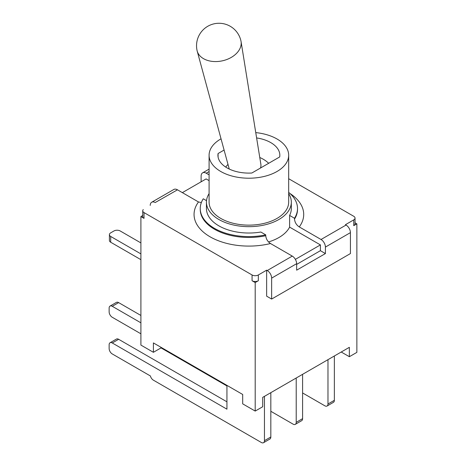 <?xml version="1.0" encoding="UTF-8"?>
<svg xmlns="http://www.w3.org/2000/svg" width="466" height="466" viewBox="0 0 466 466"><rect width="100%" height="100%" fill="white"/><g stroke="black" fill="none" stroke-linecap="round" stroke-linejoin="round"><path stroke-width="0.7" d="M140.901 322.827L112.259 306.296L118.638 302.615A4.421 2.551 -120 0 0 116.43 302.393L110.052 306.075A4.421 2.551 60 0 1 112.259 306.296M140.901 333.802L112.259 317.27A4.421 2.551 60 0 1 109.137 311.853L109.137 308.102A4.421 2.551 60 0 1 110.052 306.075M160.91 347.828L197.8 369.124A4.421 2.551 60 0 0 199.495 369.526M140.901 315.465L118.638 302.615M327.977 359.67L327.977 403.999A4.421 2.551 60 0 1 327.062 406.026A4.421 2.551 60 0 1 324.849 405.804L302.591 392.955M334.355 355.989L334.355 400.317L327.977 403.999M327.062 406.026L333.44 402.339A4.421 2.551 -120 0 0 334.355 400.317M296.213 378.008L296.213 422.336A4.421 2.551 60 0 1 295.298 424.363A4.421 2.551 60 0 1 293.091 424.142L270.828 411.292M302.591 374.326L302.591 418.654L296.213 422.336M295.298 424.363L301.677 420.682A4.421 2.551 -120 0 0 302.591 418.654M226.936 385.947L185.136 361.814A4.421 2.551 60 0 1 185.078 361.785M264.449 396.345L264.449 440.679A4.421 2.551 60 0 1 263.535 442.7A4.421 2.551 60 0 1 261.327 442.479L153.372 380.151A4.421 2.551 60 0 1 150.401 375.969L112.259 353.944A4.421 2.551 60 0 1 109.137 348.533L109.137 344.776A4.421 2.551 60 0 1 110.052 342.755A4.421 2.551 60 0 1 112.259 342.97L118.638 339.289A4.421 2.551 -120 0 0 116.43 339.073L110.052 342.755M270.828 392.663L270.828 436.992L264.449 440.679M263.535 442.7L269.913 439.019A4.421 2.551 -120 0 0 270.828 436.992M226.936 401.814L118.638 339.289M226.936 385.37L226.936 409.177L112.259 342.97M160.91 347.252L160.91 347.974L153.401 352.302L153.401 342.918L242.693 394.469L242.693 403.853L255.199 411.076L255.199 282.559L252.071 280.753A4.421 2.551 180 0 0 258.321 280.753L255.199 282.559M255.199 411.076L262.702 406.742L262.702 397.358L349.36 347.321L349.36 356.706L341.234 352.016M288.675 192.376A48.633 28.077 180 0 1 297.518 208.518A48.633 28.077 180 0 1 294.5 218.251L289.607 215.426A42.447 24.506 0 0 0 291.326 208.518L291.326 202.162A42.447 24.506 180 0 1 248.879 226.668A42.447 24.506 180 0 1 206.438 202.162A42.447 24.506 180 0 1 209.088 193.635M297.518 208.518L297.518 209.385A48.633 28.077 180 0 1 294.5 219.119C294.879 222.486 296.463 225.084 299.265 226.919L321.039 239.489A6.192 3.577 60 0 1 325.414 247.073L325.414 253.568L320.41 250.685L320.41 244.906L289.607 227.123L289.607 215.426M294.5 219.119L294.5 218.251M177.476 189.819A7.252 4.188 -120 0 0 173.853 189.458L151.718 202.238A7.252 4.188 60 0 1 155.219 202.529L177.476 189.819L198.499 201.959A54.825 31.653 0 0 0 210.114 236.821A54.825 31.653 0 0 0 270.501 243.526C267.705 241.691 266.115 239.093 265.736 235.72L265.736 234.858A48.633 28.077 180 0 1 200.246 208.518A48.633 28.077 180 0 1 203.263 198.784L206.52 200.665M201.347 202.582L198.499 201.959M150.215 205.413A7.252 4.188 60 0 1 151.718 202.238M140.901 253.894L110.698 236.46A4.421 2.551 180 0 1 109.405 234.654A4.421 2.551 180 0 1 110.698 232.849L113.949 230.973A4.421 2.551 180 0 1 120.205 230.973L140.901 242.92M109.405 234.654L109.405 240.433A4.421 2.551 0 0 0 110.698 242.238L140.901 259.673M325.414 247.073L350.426 232.633A6.192 3.577 -120 0 0 346.046 225.055L321.039 239.489M325.414 253.568L296.65 270.175L296.65 263.68A6.192 3.577 -120 0 0 292.275 256.096L270.501 243.526M350.426 232.633L350.426 253.568L271.643 299.055L271.643 278.12L296.65 263.68M271.643 299.055L266.639 296.166L266.639 270.175L267.263 270.536A6.192 3.577 60 0 1 271.643 278.12M266.639 270.175L258.321 274.975A4.421 2.551 180 0 1 252.071 274.975L144.023 212.595A4.421 2.551 180 0 1 142.73 210.795A4.421 2.551 180 0 1 143.272 209.566M206.438 202.162L206.438 208.518A42.447 24.506 0 0 0 260.844 232.033L265.736 234.858M209.088 180.633L206.112 178.915L182.352 192.633M201.114 181.804L201.114 176.171A7.252 4.188 60 0 1 202.611 172.857A7.252 4.188 60 0 1 206.24 173.212L209.088 174.861M296.65 264.403L320.41 250.685M288.675 178.717L353.741 216.282A4.421 2.551 180 0 1 355.034 218.082A4.421 2.551 180 0 1 353.741 219.888L345.423 224.694L346.046 225.055M355.034 218.082L355.034 223.861A4.421 2.551 180 0 1 353.741 225.666L356.863 223.861L356.863 352.378L349.36 356.706M153.401 352.302L140.901 345.085L140.901 216.568L144.023 218.373A4.421 2.551 180 0 1 142.73 216.568L142.73 210.795M140.901 216.568L142.73 215.513M355.034 222.806L356.863 223.861M289.607 227.123A42.447 24.506 180 0 1 268.538 241.936M320.41 244.906L295.368 259.364M218.076 156.943L218.076 153.53L224.094 150.052M256.615 137.936A30.948 17.871 180 0 1 279.833 155.236A30.948 17.871 180 0 1 279.687 156.943L251.838 173.02A30.948 17.871 180 0 1 217.931 155.236A30.948 17.871 180 0 1 218.076 153.53M255.752 132.606A39.791 22.974 180 0 1 277.02 138.99A39.791 22.974 180 0 1 288.675 155.236A39.791 22.974 180 0 1 248.879 178.21A39.791 22.974 180 0 1 209.088 155.236A39.791 22.974 180 0 1 221.041 138.821M288.675 155.236L288.675 202.162A39.791 22.974 180 0 1 248.879 225.136A39.791 22.974 180 0 1 209.088 202.162L209.088 155.236M288.675 193.635A42.447 24.506 180 0 1 291.326 202.162M203.496 58.652A22.461 15.465 167.8 0 1 197.176 51.015A22.461 15.465 167.8 0 1 197.048 50.468A22.461 22.461 0 0 1 230.233 26.277A22.461 22.461 0 0 1 240.957 40.991A22.461 15.465 167.8 0 1 241.056 41.538A22.461 15.465 167.8 0 1 228.742 58.71A22.461 15.465 167.8 0 1 203.496 58.652M241.056 41.538L260.849 164.183A15.914 10.963 167.8 0 1 260.529 168.005M110.698 242.238L110.698 236.46M292.275 256.096L267.263 270.536M265.736 235.72A48.633 28.077 180 0 1 200.246 209.385L200.246 208.518M299.265 226.919A54.825 31.653 0 0 0 289.922 193.448M206.24 173.212L209.088 171.57M353.741 219.888L353.741 225.666M258.321 280.753L258.321 274.975M252.071 274.975L252.071 280.753M144.023 218.373L144.023 212.595M209.088 169.117L202.611 172.857M229.255 169.047L197.176 51.015M268.69 163.292A28.741 28.741 0 0 0 259.778 157.52M227.985 164.387A28.741 28.741 0 0 0 225.73 167.09"/></g></svg>
